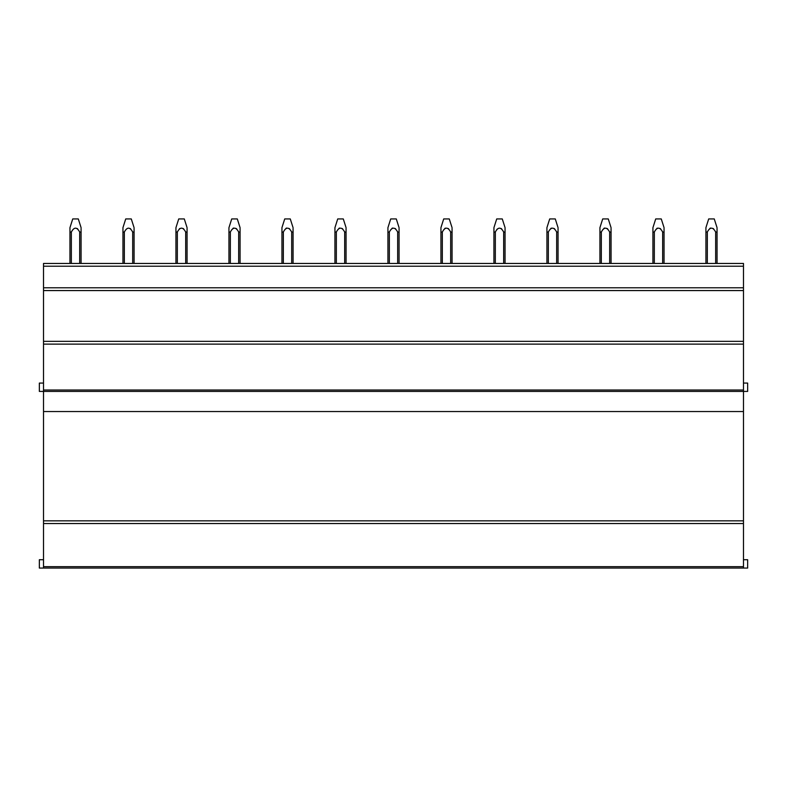 <?xml version="1.0" encoding="UTF-8"?>
<svg xmlns="http://www.w3.org/2000/svg" width="787" height="787" viewBox="0 0 787 787"><rect width="100%" height="100%" fill="white"/><g stroke="black" fill="none" stroke-linecap="round" stroke-linejoin="round"><path stroke-width="1.18" d="M43.521 383.072L39.35 383.072L39.35 391.414L43.521 391.414L43.521 568.066L39.35 568.066L39.35 559.724L43.521 559.724M43.521 568.066L743.479 568.066L743.479 566.679L43.521 566.679M43.521 523.562L743.479 523.562L743.479 566.679M743.479 523.562L743.479 520.837L43.521 520.837M743.479 383.072L747.65 383.072L747.65 391.414L43.521 391.414L43.521 344.116L743.479 344.116L743.479 520.837M743.479 344.116L743.479 341.342L43.521 341.342L43.521 344.116M43.521 290.57L743.479 290.57L743.479 341.342L43.521 341.342L43.521 263.438L743.479 263.438L743.479 287.786L43.521 287.786M743.479 290.57L743.479 287.786M726.017 568.066L696.948 568.066M673.023 568.066L643.953 568.066M620.028 568.066L590.948 568.066M567.024 568.066L537.954 568.066M514.029 568.066L484.959 568.066M461.034 568.066L431.965 568.066M408.04 568.066L378.96 568.066M355.035 568.066L325.966 568.066M302.041 568.066L272.971 568.066M249.046 568.066L219.976 568.066M196.052 568.066L166.972 568.066M143.047 568.066L113.977 568.066M90.052 568.066L60.983 568.066M743.479 568.066L747.65 568.066L747.65 559.724L743.479 559.724M78.188 218.934L72.738 218.934L69.954 227.669L69.954 263.438M81.081 228.407L81.081 232.047L79.694 232.047C76.91 226.863 74.126 226.863 71.342 232.047L69.954 232.047M71.342 232.047L71.342 263.438M79.694 232.047L79.694 263.438M81.081 232.047L81.081 263.438M77.274 228.525L77.785 229.076M131.183 218.934L125.733 218.934L122.949 227.669L122.949 263.438M134.075 228.407L134.075 232.047L132.688 232.047C129.904 226.863 127.12 226.863 124.336 232.047L122.949 232.047M124.336 232.047L124.336 263.438M132.688 232.047L132.688 263.438M134.075 232.047L134.075 263.438M130.268 228.525L130.78 229.076M184.178 218.934L178.728 218.934L175.944 227.669L175.944 263.438M187.07 228.407L187.07 232.047L185.683 232.047C182.899 226.863 180.125 226.863 177.341 232.047L175.944 232.047M177.35 232.027L177.341 263.438M185.683 232.047L185.683 263.438M187.07 232.047L187.07 263.438M183.273 228.525L183.784 229.076M179.751 228.525L179.239 229.076M237.182 218.934L231.722 218.934L228.948 227.669L228.948 263.438M240.074 228.407L240.074 232.047L238.677 232.047C235.903 226.863 233.119 226.863 230.335 232.047L228.948 232.047M230.355 231.998L230.335 263.438M238.677 232.047L238.677 263.438M240.074 232.047L240.074 263.438M231.437 230.158L233.375 228.033M236.267 228.525L236.779 229.076M290.177 218.934L284.727 218.934L281.943 227.669L281.943 263.438M293.069 228.407L293.069 232.047L291.682 232.047C288.898 226.863 286.114 226.863 283.33 232.047L281.943 232.047M283.359 231.998L283.33 263.438M291.682 232.047L291.682 263.438M293.069 232.047L293.069 263.438M284.432 230.158L286.37 228.033M289.262 228.525L289.773 229.076M343.171 218.934L337.721 218.934L334.937 227.669L334.937 263.438M346.064 228.407L346.064 232.047L344.676 232.047C341.892 226.863 339.108 226.863 336.334 232.047L334.937 232.047M336.354 231.998L336.334 263.438M344.676 232.047L344.676 263.438M346.064 232.047L346.064 263.438M337.436 230.158L339.374 228.033M342.256 228.525L342.778 229.076M396.166 218.934L390.716 218.934L387.932 227.669L387.932 263.438M399.068 228.407L399.068 232.047L397.671 232.047C394.887 226.863 392.113 226.863 389.329 232.047L387.932 232.047M389.349 231.998L389.329 263.438M397.671 232.047L397.671 263.438M399.068 232.047L399.068 263.438L399.068 232.047M390.431 230.158L392.369 228.033M395.261 228.525L395.772 229.076M449.17 218.934L443.711 218.934L440.936 227.669L440.936 263.438M452.063 228.407L452.063 232.047L450.666 232.047C447.892 226.863 445.108 226.863 442.324 232.047L440.936 232.047M442.343 231.998L442.324 263.438M450.666 232.047L450.666 263.438M452.063 232.047L452.063 263.438M443.425 230.158L445.216 228.132M448.256 228.525L448.767 229.076M502.165 218.934L496.715 218.934L493.931 227.669L493.931 263.438M505.057 228.407L505.057 232.047L503.67 232.047C500.886 226.863 498.102 226.863 495.318 232.047L493.931 232.047M495.348 231.998L495.318 263.438M503.67 232.047L503.67 263.438M505.057 232.047L505.057 263.438L505.057 232.047M496.43 230.158L497.217 229.076M501.25 228.525L501.762 229.076M555.16 218.934L549.71 218.934L546.926 227.669L546.926 263.438M558.052 228.407L558.052 232.047L556.665 232.047C553.881 226.863 551.097 226.863 548.323 232.047L546.926 232.047M548.342 231.998L548.323 263.438M556.665 232.047L556.665 263.438M558.052 232.047L558.052 263.438L558.052 232.047M549.424 230.158L551.215 228.132M554.245 228.525L554.766 229.076M608.154 218.934L602.704 218.934L599.93 227.669L599.93 263.438M611.056 228.407L611.056 232.047L609.659 232.047C606.885 226.863 604.101 226.863 601.317 232.047L599.93 232.047M601.337 231.998L601.317 263.438M609.659 232.047L609.659 263.438M611.056 232.047L611.056 263.438M602.419 230.158L604.357 228.033M607.249 228.525L607.761 229.076M661.159 218.934L655.709 218.934L652.925 227.669L652.925 263.438M664.051 228.407L664.051 232.047L662.664 232.047C659.88 226.863 657.096 226.863 654.312 232.047L652.925 232.047M654.341 231.998L654.312 263.438M662.664 232.047L662.664 263.438M664.051 232.047L664.051 263.438L664.051 232.047M655.414 230.158L657.204 228.132M660.244 228.525L660.755 229.076M714.153 218.934L708.703 218.934L705.919 227.669L705.919 263.438M717.046 228.407L717.046 232.047L715.658 232.047C712.874 226.863 710.09 226.863 707.306 232.047L705.919 232.047M707.336 231.998L707.306 263.438M715.658 232.047L715.658 263.438M717.046 232.047L717.046 263.438M708.418 230.158L710.346 228.033M713.238 228.525L713.75 229.076M743.479 266.222L43.521 266.222M743.479 390.018L43.521 390.018M43.521 411.552L743.479 411.552M78.297 218.934L81.081 227.669L78.297 218.934M72.738 218.934L69.954 227.669M131.291 218.934L134.075 227.669L131.291 218.934M125.733 218.934L122.949 227.669M184.296 218.934L187.07 227.669L184.296 218.934M178.728 218.934L175.944 227.669M237.29 218.934L240.074 227.669L237.29 218.934M231.722 218.934L228.948 227.669M290.285 218.934L293.069 227.669L290.285 218.934M284.727 218.934L281.943 227.669M343.289 218.934L346.064 227.669L343.289 218.934M337.721 218.934L334.937 227.669M396.284 218.934L399.068 227.669L396.284 218.934M390.716 218.934L387.932 227.669M449.279 218.934L452.063 227.669L449.279 218.934M443.711 218.934L440.936 227.669M502.273 218.934L505.057 227.669L502.273 218.934M496.715 218.934L493.931 227.669M555.278 218.934L558.052 227.669L555.278 218.934M549.71 218.934L546.926 227.669M608.272 218.934L611.056 227.669L608.272 218.934M602.704 218.934L599.93 227.669M661.267 218.934L664.051 227.669L661.267 218.934M655.709 218.934L652.925 227.669M714.262 218.934L717.046 227.669L714.262 218.934M708.703 218.934L705.919 227.669"/></g></svg>

